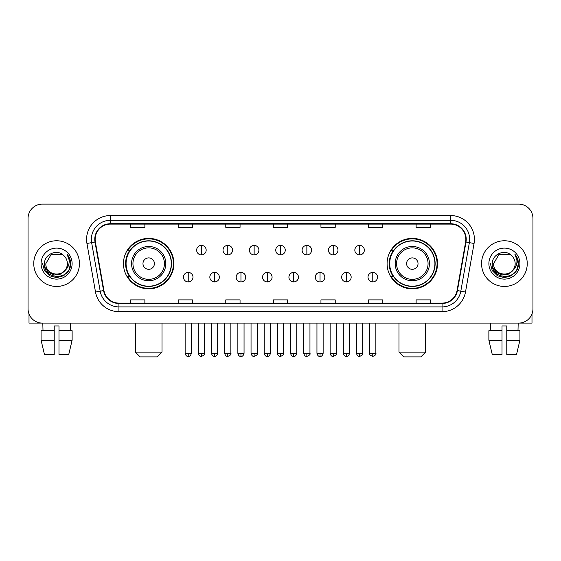 <?xml version="1.0" encoding="UTF-8"?>
<svg xmlns="http://www.w3.org/2000/svg" width="561" height="561" viewBox="0 0 561 561"><rect width="100%" height="100%" fill="white"/><g stroke="black" fill="none" stroke-linecap="round" stroke-linejoin="round"><path stroke-width="0.84" d="M387.097 263.607A25.224 25.224 0 0 0 412.314 288.831A25.224 25.224 0 0 0 437.538 263.607A25.224 25.224 0 0 0 412.314 238.383A25.224 25.224 0 0 0 387.097 263.607M123.462 263.607A25.224 25.224 0 0 0 148.686 288.831A25.224 25.224 0 0 0 173.903 263.607A25.224 25.224 0 0 0 148.686 238.383A25.224 25.224 0 0 0 123.462 263.607M129.514 276.454A23.078 23.078 0 0 1 129.514 250.76M393.142 276.454A23.078 23.078 0 0 1 393.142 250.76M28.05 218.397L28.05 308.816A14.277 14.277 0 0 0 42.327 323.094L518.673 323.094A14.277 14.277 0 0 0 532.95 308.816L532.95 218.397A14.277 14.277 0 0 0 518.673 204.12L42.327 204.12A14.277 14.277 0 0 0 28.05 218.397L28.05 308.816M33.758 263.607A22.84 22.84 0 0 0 56.605 286.447A22.84 22.84 0 0 0 79.445 263.607A22.84 22.84 0 0 0 56.605 240.767A22.84 22.84 0 0 0 33.758 263.607A22.84 22.84 0 0 0 56.605 286.447A22.84 22.84 0 0 0 79.445 263.607A22.84 22.84 0 0 0 56.605 240.767A22.84 22.84 0 0 0 33.758 263.607M481.555 263.607A22.84 22.84 0 0 0 504.395 286.447A22.84 22.84 0 0 0 527.242 263.607A22.84 22.84 0 0 0 504.395 240.767A22.84 22.84 0 0 0 481.555 263.607A22.84 22.84 0 0 0 504.395 286.447A22.84 22.84 0 0 0 527.242 263.607A22.84 22.84 0 0 0 504.395 240.767A22.84 22.84 0 0 0 481.555 263.607M95.146 239.337A15.231 15.231 0 0 1 110.377 224.112L450.623 224.112A15.231 15.231 0 0 1 465.623 241.98L457.061 290.521A15.231 15.231 0 0 1 442.068 303.101L118.932 303.101A15.231 15.231 0 0 1 103.939 290.521L95.377 241.98A15.231 15.231 0 0 1 95.146 239.337M94.767 239.337A15.61 15.61 0 0 0 95.005 242.05L103.561 290.584A15.61 15.61 0 0 0 118.932 303.487L442.068 303.487A15.61 15.61 0 0 0 457.439 290.584L465.995 242.05A15.61 15.61 0 0 0 450.623 223.727L110.377 223.727A15.61 15.61 0 0 0 94.767 239.337M86.941 243.467A23.793 23.793 0 0 1 110.377 215.543L450.623 215.543A23.793 23.793 0 0 1 474.059 243.467L465.497 292.008A23.793 23.793 0 0 1 442.068 311.671L118.932 311.671A23.793 23.793 0 0 1 95.503 292.008L86.941 243.467L91.632 242.64A19.032 19.032 0 0 1 110.377 220.305L450.623 220.305A19.032 19.032 0 0 1 469.368 242.64L460.812 291.18A19.032 19.032 0 0 1 442.068 306.909L118.932 306.909A19.032 19.032 0 0 1 100.188 291.18L91.632 242.64A19.032 19.032 0 0 1 91.338 239.337M518.673 204.12L42.327 204.12M42.327 323.094L518.673 323.094M532.95 308.816L532.95 218.397M457.439 290.584L460.812 291.18L469.368 242.64L474.059 243.467M273.361 224.112L273.361 227.331L287.639 227.331L287.639 224.112M225.774 224.112L225.774 227.331L240.052 227.331L240.052 224.112M178.188 224.112L178.188 227.331L192.465 227.331L192.465 224.112M130.601 224.112L130.601 227.331L144.878 227.331L144.878 224.112M320.948 224.112L320.948 227.331L335.226 227.331L335.226 224.112M368.535 224.112L368.535 227.331L382.812 227.331L382.812 224.112M416.122 224.112L416.122 227.331L430.399 227.331L430.399 224.112M287.639 303.101L287.639 299.883L273.361 299.883L273.361 303.101M240.052 303.101L240.052 299.883L225.774 299.883L225.774 303.101M192.465 303.101L192.465 299.883L178.188 299.883L178.188 303.101M144.878 303.101L144.878 299.883L130.601 299.883L130.601 303.101M335.226 303.101L335.226 299.883L320.948 299.883L320.948 303.101M382.812 303.101L382.812 299.883L368.535 299.883L368.535 303.101M430.399 303.101L430.399 299.883L416.122 299.883L416.122 303.101M64.845 270.514C59.136 278.235 45.287 273.298 45.848 263.607C45.189 277.478 68.014 277.478 67.355 263.607C68.014 277.478 45.189 277.478 45.848 263.607L51.226 254.294L61.976 254.294L63.645 255.479C57.047 248.565 44.34 254.259 44.459 263.607C43.253 280.212 70.167 280.64 70.602 264.413L70.63 263.607C70.588 260.08 69.417 256.98 67.11 254.315C68.863 257.19 69.48 260.29 68.961 263.607C68.456 266.426 67.089 268.733 64.845 270.514A10.757 10.757 0 0 0 67.355 263.607C68.014 277.478 45.189 277.478 45.848 263.607L51.226 254.294M67.355 263.607A10.757 10.757 0 0 0 63.645 255.479M65.532 269.939L60.672 274.14L54.312 275.03L48.456 272.38L44.796 267.092M41.086 263.607A15.512 15.512 0 0 0 56.605 279.119A15.512 15.512 0 0 0 72.117 263.607A15.512 15.512 0 0 0 56.605 248.095A15.512 15.512 0 0 0 41.086 263.607M67.11 254.315L70.623 264.014L69.971 259.357L70.623 264.014L69.971 259.357L70.623 264.014L67.215 254.435L70.623 264.014L67.215 254.435L70.63 263.607L68.751 270.619L63.617 275.753L56.605 277.632L49.592 275.753L44.452 270.619L42.58 263.607M67.215 254.435L70.623 264.021M29.004 313.943L29.004 323.094L84.206 323.094M41.079 330.702L41.079 340.218L44.459 354.496L41.079 340.218L41.079 330.702L54.221 330.702L54.221 325.948L58.982 325.948L58.982 330.702L72.124 330.702L72.124 340.218L68.744 354.496L72.124 340.218L58.982 340.218L58.982 330.702M70.406 323.094L70.195 330.702M54.221 330.702L54.221 354.496L44.459 354.496M41.079 340.218L54.221 340.218M68.744 354.496L58.982 354.496L58.982 340.218M42.804 323.094L43.008 330.702M157.248 356.88L140.117 356.88L135.362 352.119L162.01 352.119L157.248 356.88M154.394 263.607A5.708 5.708 0 0 0 148.686 257.899A5.708 5.708 0 0 0 142.971 263.607A5.708 5.708 0 0 0 148.686 269.315A5.708 5.708 0 0 0 154.394 263.607M165.818 263.607A17.132 17.132 0 0 0 148.686 246.475A17.132 17.132 0 0 0 131.554 263.607A17.132 17.132 0 0 0 148.686 280.738A17.132 17.132 0 0 0 165.818 263.607A17.132 17.132 0 0 1 148.686 280.738A17.132 17.132 0 0 1 131.554 263.607M171.287 263.607A22.601 22.601 0 0 0 148.686 241.006A22.601 22.601 0 0 0 126.078 263.607A22.601 22.601 0 0 0 148.686 286.208A22.601 22.601 0 0 0 171.287 263.607M173.426 263.607A24.747 24.747 0 0 1 127.536 276.454L129.829 276.454A22.819 22.819 0 0 0 163.777 280.717A22.819 22.819 0 0 0 163.777 246.496A22.819 22.819 0 0 0 129.829 250.76L127.536 250.76A24.747 24.747 0 0 1 173.426 263.607M420.883 356.88L403.752 356.88L398.99 352.119L425.638 352.119L420.883 356.88M418.029 263.607A5.708 5.708 0 0 0 412.314 257.899A5.708 5.708 0 0 0 406.606 263.607A5.708 5.708 0 0 0 412.314 269.315A5.708 5.708 0 0 0 418.029 263.607M429.445 263.607A17.132 17.132 0 0 0 412.314 246.475A17.132 17.132 0 0 0 395.182 263.607A17.132 17.132 0 0 0 412.314 280.738A17.132 17.132 0 0 0 429.445 263.607A17.132 17.132 0 0 1 412.314 280.738A17.132 17.132 0 0 1 395.182 263.607M434.922 263.607A22.601 22.601 0 0 0 412.314 241.006A22.601 22.601 0 0 0 389.713 263.607A22.601 22.601 0 0 0 412.314 286.208A22.601 22.601 0 0 0 434.922 263.607M437.061 263.607A24.747 24.747 0 0 1 391.171 276.454L393.464 276.454A22.819 22.819 0 0 0 427.412 280.717A22.819 22.819 0 0 0 427.412 246.496A22.819 22.819 0 0 0 393.464 250.76L391.171 250.76A24.747 24.747 0 0 1 437.061 263.607M201.413 245.381A4.761 4.761 0 0 0 196.652 250.136A4.761 4.761 0 0 0 201.413 254.897A4.761 4.761 0 0 0 206.168 250.136A4.761 4.761 0 0 0 201.413 245.381L201.413 254.897A4.761 4.761 0 0 0 206.168 250.136A4.761 4.761 0 0 0 201.413 245.381M227.773 245.381A4.761 4.761 0 0 0 223.012 250.136A4.761 4.761 0 0 0 227.773 254.897A4.761 4.761 0 0 0 232.535 250.136A4.761 4.761 0 0 0 227.773 245.381L227.773 254.897A4.761 4.761 0 0 0 232.535 250.136A4.761 4.761 0 0 0 227.773 245.381M254.14 245.381A4.761 4.761 0 0 0 249.379 250.136A4.761 4.761 0 0 0 254.14 254.897A4.761 4.761 0 0 0 258.894 250.136A4.761 4.761 0 0 0 254.14 245.381L254.14 254.897A4.761 4.761 0 0 0 258.894 250.136A4.761 4.761 0 0 0 254.14 245.381M280.5 245.381A4.761 4.761 0 0 0 275.739 250.136A4.761 4.761 0 0 0 280.5 254.897A4.761 4.761 0 0 0 285.261 250.136A4.761 4.761 0 0 0 280.5 245.381L280.5 254.897A4.761 4.761 0 0 0 285.261 250.136A4.761 4.761 0 0 0 280.5 245.381M306.86 245.381A4.761 4.761 0 0 0 302.106 250.136A4.761 4.761 0 0 0 306.86 254.897A4.761 4.761 0 0 0 311.621 250.136A4.761 4.761 0 0 0 306.86 245.381L306.86 254.897A4.761 4.761 0 0 0 311.621 250.136A4.761 4.761 0 0 0 306.86 245.381M333.227 245.381A4.761 4.761 0 0 0 328.466 250.136A4.761 4.761 0 0 0 333.227 254.897A4.761 4.761 0 0 0 337.988 250.136A4.761 4.761 0 0 0 333.227 245.381L333.227 254.897A4.761 4.761 0 0 0 337.988 250.136A4.761 4.761 0 0 0 333.227 245.381M359.587 245.381A4.761 4.761 0 0 0 354.833 250.136A4.761 4.761 0 0 0 359.587 254.897A4.761 4.761 0 0 0 364.348 250.136A4.761 4.761 0 0 0 359.587 245.381L359.587 254.897A4.761 4.761 0 0 0 364.348 250.136A4.761 4.761 0 0 0 359.587 245.381M188.23 272.408A4.761 4.761 0 0 0 183.468 277.169A4.761 4.761 0 0 0 188.23 281.931A4.761 4.761 0 0 0 192.984 277.169A4.761 4.761 0 0 0 188.23 272.408L188.23 281.931A4.761 4.761 0 0 0 192.984 277.169A4.761 4.761 0 0 0 188.23 272.408M214.59 272.408A4.761 4.761 0 0 0 209.835 277.169A4.761 4.761 0 0 0 214.59 281.931A4.761 4.761 0 0 0 219.351 277.169A4.761 4.761 0 0 0 214.59 272.408L214.59 281.931A4.761 4.761 0 0 0 219.351 277.169A4.761 4.761 0 0 0 214.59 272.408M240.957 272.408A4.761 4.761 0 0 0 236.195 277.169A4.761 4.761 0 0 0 240.957 281.931A4.761 4.761 0 0 0 245.711 277.169A4.761 4.761 0 0 0 240.957 272.408L240.957 281.931A4.761 4.761 0 0 0 245.711 277.169A4.761 4.761 0 0 0 240.957 272.408M267.317 272.408A4.761 4.761 0 0 0 262.562 277.169A4.761 4.761 0 0 0 267.317 281.931A4.761 4.761 0 0 0 272.078 277.169A4.761 4.761 0 0 0 267.317 272.408L267.317 281.931A4.761 4.761 0 0 0 272.078 277.169A4.761 4.761 0 0 0 267.317 272.408M293.684 272.408A4.761 4.761 0 0 0 288.922 277.169A4.761 4.761 0 0 0 293.684 281.931A4.761 4.761 0 0 0 298.438 277.169A4.761 4.761 0 0 0 293.684 272.408L293.684 281.931A4.761 4.761 0 0 0 298.438 277.169A4.761 4.761 0 0 0 293.684 272.408M320.043 272.408A4.761 4.761 0 0 0 315.289 277.169A4.761 4.761 0 0 0 320.043 281.931A4.761 4.761 0 0 0 324.805 277.169A4.761 4.761 0 0 0 320.043 272.408L320.043 281.931A4.761 4.761 0 0 0 324.805 277.169A4.761 4.761 0 0 0 320.043 272.408M346.41 272.408A4.761 4.761 0 0 0 341.649 277.169A4.761 4.761 0 0 0 346.41 281.931A4.761 4.761 0 0 0 351.165 277.169A4.761 4.761 0 0 0 346.41 272.408L346.41 281.931A4.761 4.761 0 0 0 351.165 277.169A4.761 4.761 0 0 0 346.41 272.408M372.77 272.408A4.761 4.761 0 0 0 368.016 277.169A4.761 4.761 0 0 0 372.77 281.931A4.761 4.761 0 0 0 377.532 277.169A4.761 4.761 0 0 0 372.77 272.408L372.77 281.931A4.761 4.761 0 0 0 377.532 277.169A4.761 4.761 0 0 0 372.77 272.408M531.996 313.943L531.996 323.094L476.794 323.094M502.018 330.702L502.018 340.218L488.876 340.218L492.256 354.496L488.876 340.218L488.876 330.702L502.018 330.702L502.018 325.948L506.779 325.948L506.779 330.702L519.921 330.702L519.921 340.218L516.541 354.496L519.921 340.218L506.779 340.218L506.779 330.702M518.196 323.094L517.992 330.702M502.018 340.218L502.018 354.496L492.256 354.496M516.541 354.496L506.779 354.496L506.779 340.218M490.595 323.094L490.805 330.702M515.152 263.607C515.811 277.478 492.986 277.478 493.645 263.607L499.024 254.294L509.774 254.294L511.443 255.479C504.844 248.565 492.137 254.259 492.256 263.607C491.043 280.212 517.964 280.64 518.399 264.413L518.42 263.607C518.385 260.08 517.207 256.98 514.9 254.315C516.66 257.19 517.277 260.29 516.758 263.607C516.253 266.426 514.879 268.733 512.642 270.514A10.757 10.757 0 0 0 515.152 263.607C515.811 277.478 492.986 277.478 493.645 263.607C492.986 277.478 515.811 277.478 515.152 263.607A10.757 10.757 0 0 0 511.443 255.479M512.642 270.514C506.927 278.235 493.084 273.298 493.645 263.607M513.322 269.939L508.469 274.14L502.102 275.03L496.247 272.38L492.593 267.092M488.883 263.607A15.512 15.512 0 0 0 504.395 279.119A15.512 15.512 0 0 0 519.914 263.607A15.512 15.512 0 0 0 504.395 248.095A15.512 15.512 0 0 0 488.883 263.607M514.9 254.315L518.42 264.014L517.761 259.357L518.42 264.014L517.761 259.357L518.42 264.014L515.005 254.435L518.42 264.014L515.005 254.435L518.42 263.607L516.548 270.619L511.408 275.753L504.395 277.632L497.383 275.753L492.249 270.619L490.37 263.607M515.005 254.435L518.42 264.021M450.623 215.543L450.623 223.727M91.632 242.64L95.005 242.05M118.932 311.671L118.932 303.487M442.068 303.487L442.068 311.671M95.503 292.008L103.561 290.584M465.995 242.05L469.368 242.64M110.377 215.543L110.377 223.727M460.812 291.18L465.497 292.008M164.422 263.607A15.736 15.736 0 0 0 148.686 247.871A15.736 15.736 0 0 0 132.943 263.607A15.736 15.736 0 0 0 148.686 279.343A15.736 15.736 0 0 0 164.422 263.607M428.057 263.607A15.736 15.736 0 0 0 412.314 247.871A15.736 15.736 0 0 0 396.578 263.607A15.736 15.736 0 0 0 412.314 279.343A15.736 15.736 0 0 0 428.057 263.607M201.413 353.311L198.314 353.311C198.853 355.513 199.891 356.544 201.413 356.403L201.413 353.311L204.506 353.311L204.506 323.094M227.773 353.311L224.68 353.311C225.22 355.513 226.251 356.544 227.773 356.403L227.773 353.311L230.866 353.311L230.866 323.094M254.14 353.311L251.04 353.311C251.58 355.513 252.611 356.544 254.14 356.403L254.14 353.311L257.233 353.311L257.233 323.094M280.5 353.311L277.407 353.311C277.947 355.513 278.978 356.544 280.5 356.403L280.5 353.311L283.593 353.311L283.593 323.094M306.86 353.311L303.767 353.311C304.307 355.513 305.338 356.544 306.86 356.403L306.86 353.311L309.96 353.311L309.96 323.094M333.227 353.311L330.134 353.311C330.674 355.513 331.705 356.544 333.227 356.403L333.227 353.311L336.32 353.311L336.32 323.094M359.587 353.311L356.494 353.311C357.034 355.513 358.065 356.544 359.587 356.403L359.587 353.311L362.687 353.311L362.687 323.094M188.23 353.311L185.137 353.311C185.677 355.513 186.708 356.544 188.23 356.403L188.23 353.311L191.322 353.311L191.322 323.094M214.59 353.311L211.497 353.311C212.037 355.513 213.068 356.544 214.59 356.403L214.59 353.311L217.682 353.311L217.682 323.094M240.957 353.311L237.864 353.311C238.404 355.513 239.435 356.544 240.957 356.403L240.957 353.311L244.049 353.311L244.049 323.094M267.317 353.311L264.224 353.311C264.764 355.513 265.795 356.544 267.317 356.403L267.317 353.311L270.409 353.311L270.409 323.094M293.684 353.311L290.591 353.311C291.131 355.513 292.162 356.544 293.684 356.403L293.684 353.311L296.776 353.311L296.776 323.094M320.043 353.311L316.951 353.311C317.491 355.513 318.522 356.544 320.043 356.403L320.043 353.311L323.136 353.311L323.136 323.094M346.41 353.311L343.318 353.311C343.858 355.513 344.889 356.544 346.41 356.403L346.41 353.311L349.503 353.311L349.503 323.094M372.77 353.311L369.678 353.311C369.054 354.3 370.085 355.33 372.77 356.403L372.77 353.311L375.863 353.311L375.863 323.094M162.01 323.094L162.01 352.119M135.362 323.094L135.362 352.119M425.638 323.094L425.638 352.119M398.99 323.094L398.99 352.119M198.314 353.311L198.314 323.094M204.506 353.311C205.13 354.3 204.099 355.33 201.413 356.403M224.68 353.311L224.68 323.094M230.866 353.311C231.497 354.3 230.466 355.33 227.773 356.403M251.04 353.311L251.04 323.094M257.233 353.311C257.857 354.3 256.826 355.33 254.14 356.403M277.407 353.311L277.407 323.094M283.593 353.311C284.224 354.3 283.193 355.33 280.5 356.403M303.767 353.311L303.767 323.094M309.96 353.311C310.584 354.3 309.553 355.33 306.86 356.403M330.134 353.311L330.134 323.094M336.32 353.311C336.951 354.3 335.92 355.33 333.227 356.403M356.494 353.311L356.494 323.094M362.687 353.311C363.311 354.3 362.28 355.33 359.587 356.403M185.137 353.311L185.137 323.094M191.322 353.311C190.782 355.513 189.751 356.544 188.23 356.403M211.497 353.311L211.497 323.094M217.682 353.311C217.142 355.513 216.111 356.544 214.59 356.403M237.864 353.311L237.864 323.094M244.049 353.311C243.509 355.513 242.478 356.544 240.957 356.403M264.224 353.311L264.224 323.094M270.409 353.311C269.869 355.513 268.838 356.544 267.317 356.403M290.591 353.311L290.591 323.094M296.776 353.311C296.236 355.513 295.205 356.544 293.684 356.403M316.951 353.311L316.951 323.094M323.136 353.311C322.596 355.513 321.565 356.544 320.043 356.403M343.318 353.311L343.318 323.094M349.503 353.311C348.963 355.513 347.932 356.544 346.41 356.403M369.678 353.311L369.678 323.094M375.863 353.311C376.494 354.3 375.463 355.33 372.77 356.403"/></g></svg>
